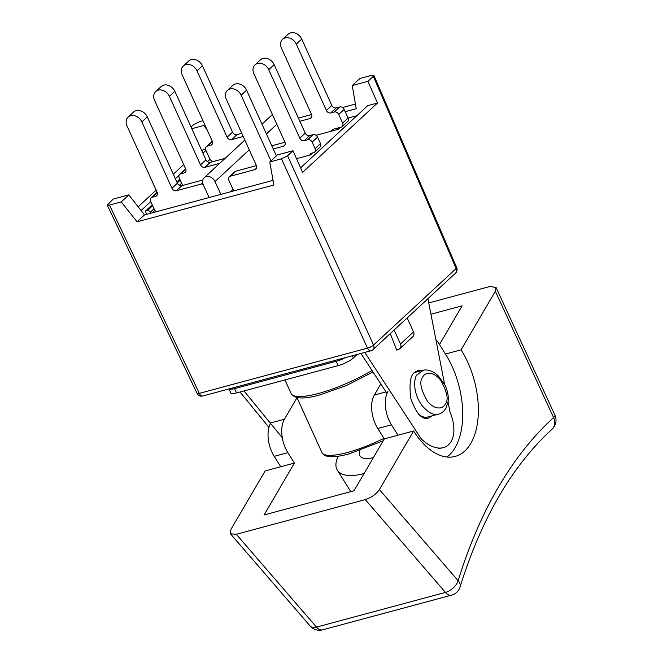 <?xml version="1.0" encoding="UTF-8"?>
<svg xmlns="http://www.w3.org/2000/svg" width="663" height="663" viewBox="0 0 663 663"><rect width="100%" height="100%" fill="white"/><g stroke="black" fill="none" stroke-linecap="round" stroke-linejoin="round"><path stroke-width="0.99" d="M340.21 127.379L338.039 129.393L316.052 135.302M312.629 152.929L310.458 154.935L296.518 158.689M356.868 115.694L348.075 118.055A3.663 2.909 47.2 0 1 347.627 121.536L342.199 126.558A3.663 2.909 -132.8 0 0 342.647 123.086L348.075 118.055L344.147 109.412L338.718 114.442L342.647 123.086M284.676 141.567L283.515 142.636M233.044 189.403L230.434 191.814M220.829 194.4L215.003 181.554A7.326 5.826 -132.8 0 0 204.163 177.759A7.326 5.826 -132.8 0 0 203.276 184.712L209.102 197.549M210.014 159.335L207.469 161.689M182.441 184.878L181.48 185.764M154.869 210.428L152.258 212.84M299.833 121.263L310.085 118.503L311.734 116.978M298.391 118.08L311.577 114.542M310.085 118.503A3.663 2.909 47.2 0 0 311.104 117.948A3.663 2.909 47.2 0 0 311.544 114.475L281.444 48.117A9.274 7.376 47.2 0 1 282.571 39.316A9.274 7.376 47.2 0 1 296.303 44.123L326.403 110.481L331.831 105.45A3.663 2.909 -132.8 0 0 336.232 107.903L339.746 106.958A3.663 2.909 47.2 0 1 344.147 109.412M282.571 39.316L287.999 34.285A9.274 7.376 47.2 0 1 301.731 39.1L331.831 105.45M336.232 107.903L330.804 112.934L334.318 111.989L339.746 106.958M342.199 126.558A3.663 2.909 -132.8 0 1 341.18 127.122L333.365 129.219A3.663 2.909 -132.8 0 0 332.345 129.774A3.663 2.909 -132.8 0 0 331.616 131.117M337.31 128.158A3.663 2.909 -132.8 0 0 338.072 129.351M338.718 114.442A3.663 2.909 -132.8 0 0 334.318 111.989M330.804 112.934A3.663 2.909 47.2 0 1 326.403 110.481M273.247 148.968L283.491 146.216L285.14 144.683M271.797 145.785L284.982 142.247M283.491 146.216A3.663 2.909 47.2 0 0 284.51 145.661A3.663 2.909 47.2 0 0 284.949 142.18L253.871 73.668A9.274 7.376 47.2 0 1 254.998 64.866A9.274 7.376 47.2 0 1 268.722 69.673L299.809 138.186L305.237 133.155A3.663 2.909 -132.8 0 0 309.638 135.617L313.151 134.664A3.663 2.909 47.2 0 1 317.56 137.117L320.494 143.606A3.663 2.909 47.2 0 1 320.055 147.078L314.627 152.109A3.663 2.909 -132.8 0 0 315.066 148.636L320.494 143.606M254.998 64.866L260.418 59.836A9.274 7.376 47.2 0 1 274.151 64.642L305.237 133.155M309.638 135.617L304.209 140.639L307.723 139.694L313.151 134.664M317.56 137.117L312.132 142.147L315.066 148.636M314.627 152.109A3.663 2.909 -132.8 0 1 313.607 152.664L311.651 153.186A3.663 2.909 47.2 0 0 310.64 153.741A3.663 2.909 47.2 0 0 309.903 155.092M312.132 142.147A3.663 2.909 -132.8 0 0 307.723 139.694M304.209 140.639A3.663 2.909 47.2 0 1 299.809 138.186M241.763 133.313L236.948 134.606L231.52 139.636A3.663 2.909 47.2 0 1 227.119 137.183L197.019 70.825A9.274 7.376 -132.8 0 0 183.286 66.018A9.274 7.376 -132.8 0 0 182.159 74.828L212.259 141.178A3.663 2.909 47.2 0 1 211.82 144.65A3.663 2.909 47.2 0 1 210.801 145.214L207.287 146.158A3.663 2.909 -132.8 0 0 206.268 146.714A3.663 2.909 -132.8 0 0 205.82 150.186L209.748 158.83A3.663 2.909 -132.8 0 0 214.149 161.283L221.964 159.186A3.663 2.909 47.2 0 1 222.188 159.137M243.213 136.495L231.52 139.636M227.119 137.183L232.547 132.152L202.447 65.803A9.274 7.376 -132.8 0 0 188.715 60.996L183.286 66.018M206.268 146.714L211.696 141.683A3.663 2.909 47.2 0 1 212.301 141.277M232.547 132.152A3.663 2.909 -132.8 0 0 236.948 134.606M225.113 158.349L210.353 162.319L204.925 167.341A3.663 2.909 47.2 0 1 200.524 164.888L169.438 96.375A9.274 7.376 -132.8 0 0 155.714 91.569A9.274 7.376 -132.8 0 0 154.587 100.37L185.665 168.883A3.663 2.909 47.2 0 1 185.226 172.363A3.663 2.909 47.2 0 1 184.206 172.919L180.692 173.863A3.663 2.909 -132.8 0 0 179.673 174.419A3.663 2.909 -132.8 0 0 179.225 177.891L182.168 184.38A3.663 2.909 -132.8 0 0 182.839 185.425M219.685 163.371L204.925 167.341M200.524 164.888L205.953 159.866L174.866 91.345A9.274 7.376 -132.8 0 0 161.142 86.538L155.714 91.569M179.673 174.419L185.101 169.388A3.663 2.909 47.2 0 1 185.715 168.982M205.953 159.866A3.663 2.909 -132.8 0 0 210.353 162.319M205.936 150.435L202.936 153.219M179.06 175.339L175.363 178.761M150.791 201.527L141.062 210.536M152.258 204.776L145.313 211.207L146.73 214.323M179.83 179.225L176.83 182.01M273.057 180.353L144.493 214.928L128.829 194.889L113.191 199.091L107.232 205.091L109.503 205.082L199.323 393.366L367.484 348.141L281.493 158.822L269.766 161.979L273.885 185.002L137.075 221.798L121.23 201.925L109.503 205.082M281.493 158.822L287.568 155.764L373.551 345.05L456.127 268.548L373.335 76.311L367.907 81.334L377.496 103.014L302.585 172.405L292.996 150.733L277.366 154.935L269.766 161.979M377.496 103.014L367.716 105.641L300.571 167.847M144.493 214.928L137.075 221.798M205.53 149.258L201.618 150.31M138.153 206.815L156.145 190.14M173.308 174.236L183.726 164.598M373.335 76.311L373.874 75.35L371.595 75.35L359.868 78.499L352.268 85.544L356.213 108.732L345.191 111.699M367.907 81.334L352.268 85.544M292.996 150.733L287.568 155.764M191.035 126.981L193.53 124.669L199.604 121.611L202.977 120.699M204.726 124.569L203.732 125.489L191.814 128.697M128.829 194.889L121.23 201.925M342.547 107.53L355.418 104.066M207.096 129.791L203.732 125.489M154.056 208.746L150.203 212.317A2.445 1.939 -132.8 0 0 147.269 210.677L145.313 211.207M150.203 212.317L150.634 213.271M396.607 349.89L398.538 349.368A4.881 3.887 -132.8 0 0 399.897 348.63A4.881 3.887 -132.8 0 0 400.485 343.998L394.137 330M400.485 343.998L413.513 331.923L407.165 317.933M413.513 331.923A4.881 3.887 47.2 0 1 412.925 336.555L399.897 348.63M352.343 355.758L353.346 357.97L357.117 354.481M353.346 357.97A12.207 2.859 155.6 0 1 338.138 365.628L236.509 392.96A12.207 2.859 155.6 0 1 230.823 392.977L228.992 388.941M229.066 388.916A12.207 2.859 -24.4 0 0 234.553 388.642L236.509 392.96M338.138 365.628L336.182 361.302L234.553 388.642M336.182 361.302A12.207 2.859 -24.4 0 0 345.307 357.655M364.766 352.418L421.129 438.732A34.178 20.313 61.4 0 0 442.412 447.84A34.178 20.313 61.4 0 0 450.003 411.98L448.064 402.035M444.641 384.474L427.925 298.698M360.912 353.454L387.01 393.416M432.309 415.792L428.555 418.071C422.116 420.16 416.198 413.629 410.795 398.463C409.021 383.554 410.389 374.802 414.889 372.216L418.303 370.269L422.563 370.385M397.278 349.708L396.731 350.213L390.267 333.588M282.289 437.762L244.017 390.946M268.938 427.37L240.031 392.015M274.706 382.692L274.026 382.874M297.024 397.684L284.419 419.24A24.415 13.65 74.9 0 0 287.866 452.663L294.422 463.072L265.109 470.962L230.865 529.513L230.459 533.773L236.31 534.295L316.483 627.107L445.47 592.415L365.296 499.604L236.31 534.295M287.866 452.663L274.184 456.343L280.739 466.752M365.296 499.604C371.471 497.54 376.17 494.2 379.402 489.567L458.158 580.738A12.207 7.558 17.1 0 1 460.056 586.962C481.462 518.416 512.118 465.824 552.039 429.193L552.039 429.193A12.207 12.207 0 0 0 554.89 415.071A12.207 2.959 -24.8 0 1 553.58 417.549A12.207 9.721 47.6 0 1 552.039 429.193M388.004 391.385A24.415 13.65 74.9 0 0 391.443 424.809L398.007 435.218L413.637 431.008L379.402 489.567M398.007 435.218L384.325 438.898L353.984 490.786L264.081 514.96L294.422 463.072M230.459 533.773L310.16 626.038A12.207 6.613 139.2 0 0 316.483 627.107A12.207 6.829 74.9 0 0 322.566 629.85L451.561 595.159A12.207 6.829 74.9 0 1 445.47 592.415A12.207 6.613 139.2 0 0 458.158 580.738A622.507 348.1 -105.1 0 1 553.58 417.549L495.344 291.272L461.108 349.824L445.47 354.034L438.914 343.625A24.415 13.65 74.9 0 0 435.898 339.605M495.344 291.272L496.057 287.485L489.907 286.491L428.754 302.941M430.95 314.212L462.128 305.825L439.494 344.536M380.819 383.943L374.322 395.065L386.023 391.916M391.443 424.809L377.769 428.489L384.325 438.898M413.637 431.008A68.355 38.222 74.9 0 0 455.125 456.426A68.355 38.222 74.9 0 0 461.108 349.824M446.903 457.031A68.355 38.222 74.9 0 0 445.47 354.034M418.718 414.3A23.188 12.97 74.9 0 0 427.759 417.019L438.533 414.118C434 415.626 428.638 412.933 422.43 406.046C412.444 393.01 413.944 378.241 416.845 374.918L423.4 370.219M422.439 370.418L415.718 372.225A23.188 12.97 74.9 0 0 414.367 372.739M274.184 456.343A24.415 13.65 -105.1 0 1 270.504 423.342M377.769 428.489A24.415 13.65 -105.1 0 1 374.322 395.065M338.196 456.169A53.703 21.514 -32.2 0 0 337.334 470.241A53.703 21.514 -32.2 0 0 364.07 473.531M359.827 450.55A26.851 10.757 -32.2 0 0 360.059 455.929A26.851 10.757 -32.2 0 0 373.393 457.578M445.229 404.215C448.876 399.847 447.243 391.692 440.331 379.766C431.911 369.871 424.129 373.344 422.721 377.073C419.074 381.44 420.707 389.587 427.618 401.513C436.039 411.408 443.82 407.936 445.229 404.215M202.787 180.054L181.795 185.698L176.366 190.729A3.663 2.909 47.2 0 1 171.966 188.275L141.865 121.917A9.274 7.376 -132.8 0 0 128.133 117.111A9.274 7.376 -132.8 0 0 127.014 125.912L157.114 192.27A3.663 2.909 47.2 0 1 156.667 195.742A3.663 2.909 47.2 0 1 155.656 196.298L152.134 197.251A3.663 2.909 -132.8 0 0 151.114 197.806A3.663 2.909 -132.8 0 0 150.675 201.279L154.595 209.922A3.663 2.909 -132.8 0 0 156.17 211.787M203.102 184.306A3.663 2.909 -132.8 0 0 200.997 184.107L176.366 190.729M171.966 188.275L177.394 183.245L147.294 116.895A9.274 7.376 -132.8 0 0 133.561 112.08L128.133 117.111M151.114 197.806L156.543 192.776A3.663 2.909 47.2 0 1 157.156 192.369M177.394 183.245A3.663 2.909 -132.8 0 0 181.795 185.698M234.346 190.762A3.663 2.909 -132.8 0 1 232.771 188.897L228.851 180.253A3.663 2.909 -132.8 0 1 229.29 176.781A3.663 2.909 -132.8 0 1 230.31 176.225L254.94 169.595L256.589 168.071M229.29 176.781L234.719 171.75A3.663 2.909 47.2 0 1 235.738 171.195L256.424 165.626M254.94 169.595A3.663 2.909 47.2 0 0 255.951 169.04A3.663 2.909 47.2 0 0 256.399 165.568L226.298 99.21A9.274 7.376 47.2 0 1 227.417 90.408A9.274 7.376 47.2 0 1 241.15 95.215L270.943 160.885M227.417 90.408L232.846 85.378A9.274 7.376 47.2 0 1 246.578 90.185L276.372 155.863M276.827 124.271L266.418 133.918M249.255 149.821L215.003 181.554M301.731 39.1L296.303 44.123M274.151 64.642L268.722 69.673M197.019 70.825L202.447 65.803M212.375 141.443L207.287 146.158M210.801 145.214L212.45 143.68M169.438 96.375L174.866 91.345M185.781 169.148L180.692 173.863M184.206 172.919L185.855 171.386M284.957 379.932L291.123 393.532A58.593 13.716 -24.4 0 0 318.422 393.466A58.593 13.716 -24.4 0 0 372.034 370.493M296.925 397.452L321.911 452.539A54.93 12.854 -24.4 0 0 347.503 452.473A54.93 12.854 -24.4 0 0 383.985 438.359M147.269 210.677L152.672 205.679M177.245 182.913L180.245 180.129M181.637 183.195L179.333 185.333M456.683 267.62A4.881 1.111 156.7 0 1 456.127 268.548A4.881 3.887 -132.8 0 1 455.522 273.139A4.881 4.881 0 0 0 456.683 267.62L373.874 75.35M373.551 345.05A4.881 1.235 155.6 0 1 367.484 348.141A4.881 2.727 -105.1 0 0 370.89 350.768A4.881 4.881 0 0 0 372.938 349.641A4.881 3.887 -132.8 0 0 373.551 345.05M202.729 396.002A4.881 2.727 -105.1 0 1 199.323 393.366A4.881 1.177 -25.5 0 1 197.052 393.391A4.881 4.881 0 0 0 202.729 396.002L370.89 350.768M270.736 422.919L284.419 419.24M200.997 184.107L202.646 182.582M141.865 121.917L147.294 116.895M157.222 192.535L152.134 197.251M155.656 196.298L157.305 194.773M235.738 171.195L230.31 176.225M246.578 90.185L241.15 95.215M272.41 114.533L261.993 124.18M244.838 140.075L204.163 177.759M455.522 273.139L372.938 349.641M197.052 393.391L107.232 205.091M373.029 372.009L346.782 385.344L320.146 394.816C304.068 399.416 294.389 398.985 291.123 393.532M383.189 440.829L349.227 453.824C333.688 458.116 324.588 457.685 321.911 452.539M442.412 447.84L438.384 448.611M350.81 491.631L337.334 470.241M310.16 626.038A12.207 12.207 0 0 0 322.566 629.85M451.561 595.159A12.207 12.207 0 0 0 460.056 586.962M496.057 287.485L554.89 415.071M438.541 414.118C441.168 413.629 443.638 411.698 445.959 408.309L448.147 401.422C448.669 396.06 447.616 390.64 444.981 385.162L438.044 375.573C430.685 369.134 424.751 369.581 422.488 370.426"/></g></svg>
